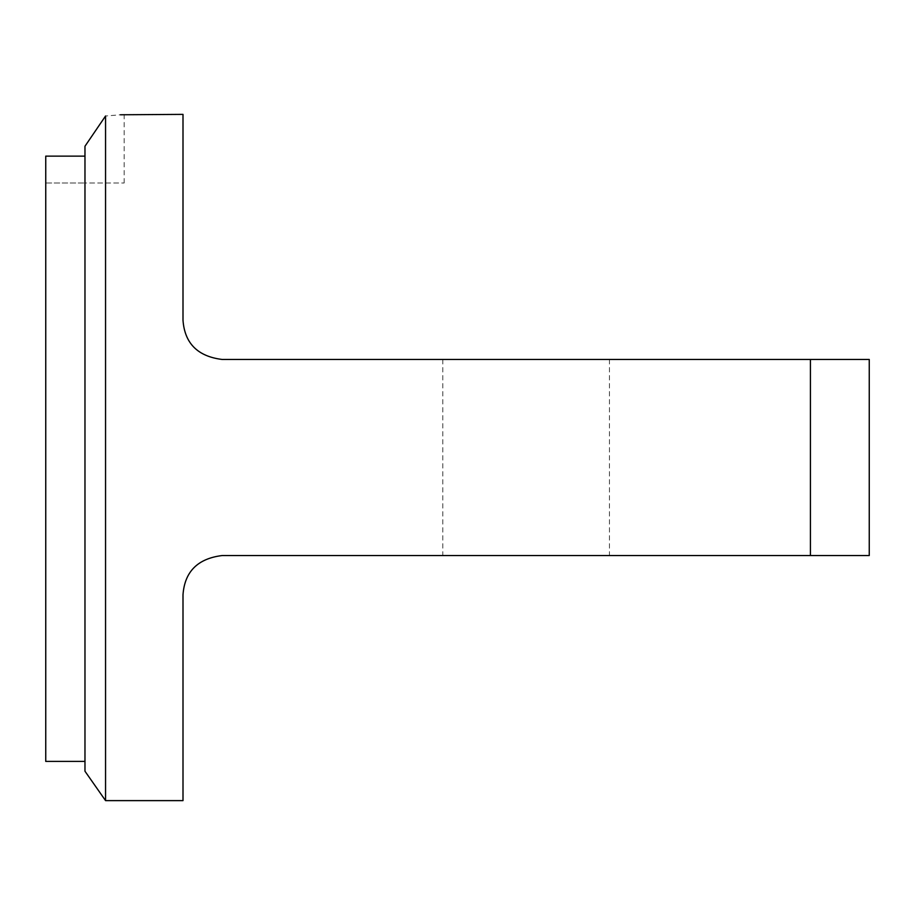 <?xml version="1.0" encoding="UTF-8"?>
<svg xmlns="http://www.w3.org/2000/svg" width="915" height="915" viewBox="0 0 915 915"><rect width="100%" height="100%" fill="white"/><g stroke="black" fill="none" stroke-linecap="round" stroke-linejoin="round"><path stroke-width="0.69" stroke-dasharray="4.58 3.43" d="M452.994 359.469L609.459 359.469L452.994 359.469M452.994 555.531L609.459 555.531L452.994 555.531M183 800.625L183 594.75C184.67 571.623 197.743 558.55 222.219 555.531L810.427 555.531L810.427 359.469L869.25 359.469L869.25 555.531L810.427 555.531M183 114.375L183 320.25C184.67 343.377 197.743 356.45 222.219 359.469L810.427 359.469M84.969 771.219L84.969 146.251L84.969 761.406L84.969 146.251L105.557 115.999L120.425 114.775M105.557 800.625L105.557 115.999M45.75 761.406L45.75 156.133L45.75 183L84.969 183L45.75 183L45.75 156.133L84.969 156.133L84.969 183L124.177 183L84.969 183L84.969 156.133M609.459 359.469L609.459 555.531M442.791 359.469L442.791 555.531M124.177 183L124.177 114.386"/><path stroke-width="1.37" d="M120.425 114.775L183 114.375L183 320.25C184.67 343.377 197.743 356.45 222.219 359.469L869.25 359.469L869.25 555.531L222.219 555.531C197.743 558.55 184.67 571.623 183 594.75L183 800.625L105.557 800.625L105.557 115.999L84.969 146.251L84.969 771.219L105.557 800.625M810.427 359.469L810.427 555.531M84.969 156.133L45.75 156.133L45.75 761.406L84.969 761.406M105.557 115.999C130.067 113.952 130.067 113.952 105.557 115.999"/></g></svg>
